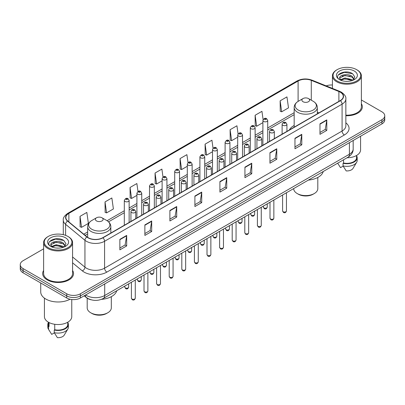 <?xml version="1.0" encoding="UTF-8"?>
<svg xmlns="http://www.w3.org/2000/svg" width="405" height="405" viewBox="0 0 405 405"><rect width="100%" height="100%" fill="white"/><g stroke="black" fill="none" stroke-linecap="round" stroke-linejoin="round"><path stroke-width="0.61" d="M294.167 125.474A17.045 9.841 0 0 0 289.367 129.97M91.186 299.816A9.649 5.569 180 0 1 86.584 297.776L84.184 295.797M43.624 248.842L23.075 260.709A9.649 5.569 0 0 0 20.25 264.647L20.25 268.849A9.649 5.569 0 0 0 23.075 272.788L66.739 297.994A9.649 5.569 0 0 0 80.382 297.994L381.925 123.9A9.649 5.569 0 0 0 384.75 119.961L384.75 117.86A9.649 5.569 0 0 1 381.925 121.799A9.649 5.569 0 0 0 384.75 117.86L384.75 115.759A9.649 5.569 0 0 0 381.925 111.82L361.376 99.959M20.25 264.647A9.649 5.569 0 0 0 23.075 268.586L66.739 293.792A9.649 5.569 0 0 0 80.382 293.792L80.382 295.893L381.925 121.799L80.382 295.893A9.649 5.569 0 0 1 66.739 295.893A9.649 5.569 0 0 0 80.382 295.893L80.382 297.994M23.075 268.586L23.075 270.687L66.739 295.893L23.075 270.687A9.649 5.569 0 0 1 20.25 266.748A9.649 5.569 0 0 0 23.075 270.687L23.075 272.788M43.624 270.474A15.436 8.91 0 0 0 42.662 273.572A15.436 8.91 0 0 0 47.182 279.875A15.436 8.91 0 0 0 64.005 281.809A15.436 8.91 0 0 0 73.533 273.572A15.436 8.91 0 0 0 72.571 270.474A15.436 8.91 0 0 1 73.533 273.572A15.436 8.91 0 0 1 64.005 281.809A15.436 8.91 0 0 1 47.182 279.875A15.436 8.91 0 0 1 42.662 273.572A15.436 8.91 0 0 1 43.624 270.474M340.261 92.183A10.292 5.943 180 0 1 343.278 96.38A10.292 5.943 180 0 1 340.261 100.582L102.759 237.705A10.292 5.943 180 0 1 87.05 236.91L67.721 220.973A10.292 5.943 180 0 1 65.863 217.566A10.292 5.943 180 0 1 68.875 213.364L298.1 81.02A10.292 5.943 180 0 1 311.283 80.357L338.889 91.515A10.292 5.943 180 0 1 340.261 92.183M340.443 92.077A10.55 6.09 0 0 0 339.036 91.393L311.43 80.236A10.55 6.09 0 0 0 297.923 80.914L68.693 213.258A10.55 6.09 0 0 0 67.514 221.059L86.842 236.996A10.55 6.09 0 0 0 102.941 237.811L340.443 100.688A10.55 6.09 0 0 0 340.443 92.077M119.86 239.36L119.86 249.865L126.684 245.926L126.684 235.421L119.86 239.36M119.86 248.002L125.115 244.964L126.654 235.771A2.572 1.483 -120 0 0 126.684 235.421M125.069 244.995L126.684 245.926M144.874 224.917L144.874 235.421L151.698 231.483L151.698 220.978L144.874 224.917M144.874 233.558L150.128 230.526L151.667 221.327A2.572 1.483 -120 0 0 151.698 220.978M150.083 230.551L151.698 231.483M169.887 210.473L169.887 220.978L176.712 217.04L176.712 206.535L169.887 210.473M169.887 219.115L175.142 216.083L176.686 206.884A2.572 1.483 -120 0 0 176.712 206.535M175.097 216.108L176.712 217.04M194.906 196.035L194.906 206.535L201.725 202.596L201.725 192.097L194.906 196.035M194.906 204.672L200.161 201.639L201.7 192.446A2.572 1.483 -120 0 0 201.725 192.097M200.11 201.665L201.725 202.596M319.98 123.824L319.98 134.328L326.8 130.39L326.8 119.885L319.98 123.824M319.98 132.46L325.235 129.428L326.774 120.234A2.572 1.483 -120 0 0 326.8 119.885M325.185 129.458L326.8 130.39M294.962 138.267L294.962 148.767L301.786 144.828L301.786 134.328L294.962 138.267M294.962 146.904L300.216 143.871L301.76 134.673A2.572 1.483 -120 0 0 301.786 134.328M300.171 143.897L301.786 144.828M269.948 152.705L269.948 163.21L276.772 159.271L276.772 148.767L269.948 152.705M269.948 161.347L275.203 158.315L276.742 149.116A2.572 1.483 -120 0 0 276.772 148.767M275.157 158.34L276.772 159.271M244.934 167.149L244.934 177.653L251.758 173.715L251.758 163.21L244.934 167.149M244.934 175.79L250.189 172.758L251.728 163.559A2.572 1.483 -120 0 0 251.758 163.21M250.143 172.783L251.758 173.715M219.92 181.592L219.92 192.097L226.739 188.158L226.739 177.653L219.92 181.592M219.92 190.234L225.175 187.196L226.714 178.003A2.572 1.483 -120 0 0 226.739 177.653M225.129 187.226L226.739 188.158M345.85 115.724A15.436 8.91 0 0 0 362.338 106.834A15.436 8.91 0 0 0 361.376 103.731A15.436 8.91 0 0 1 362.338 106.834A15.436 8.91 0 0 1 345.85 115.724M80.382 293.792L381.925 119.698A9.649 5.569 0 0 0 384.75 115.759M332.429 85.015A9.649 5.569 0 0 0 326.182 85.885M137.983 191.459L136.87 183.536L130.051 187.474L130.157 197.913M105.032 201.918L106.576 212.888L113.395 208.95L111.856 197.974L105.032 201.918L105.143 212.357M80.018 216.356L81.557 227.332L88.381 223.393L86.842 212.417L80.018 216.356L80.129 226.8M213.04 148.23L211.916 140.206L205.092 144.145L205.203 154.589M238.069 133.888L236.93 125.768L230.106 129.706L230.217 140.145M263.103 119.602L261.944 111.324L255.12 115.263L255.231 125.702M280.139 100.82L281.677 111.795L288.497 107.857L286.958 96.881L280.139 100.82L280.245 111.259M162.997 177.025L161.884 169.093L155.064 173.031L155.171 183.47M188.016 162.613L186.897 154.649L180.078 158.588L180.19 169.027M180.078 158.588L181.617 169.563L187.307 166.278M181.617 169.563L180.078 168.986M205.092 144.145L206.631 155.12L212.503 151.733M206.631 155.12L205.092 154.548M230.106 129.706L231.645 140.677L237.7 137.184M231.645 140.677L230.106 140.105M255.12 115.263L256.664 126.239L262.896 122.639M256.664 126.239L255.12 125.661M281.677 111.795L280.139 111.218M155.064 173.031L156.603 184.007L162.111 180.827M156.603 184.007L155.064 183.43M130.051 187.474L131.59 198.45L136.915 195.372M131.59 198.45L130.051 197.873M106.576 212.888L105.032 212.316M81.557 227.332L80.018 226.754M337.127 80.97A13.831 7.984 0 0 0 356.683 80.97A13.831 7.984 0 0 0 356.683 69.675L357.139 69.938A14.474 8.353 0 0 1 361.376 75.846A14.474 8.353 0 0 1 352.441 83.567A14.474 8.353 0 0 1 336.671 81.754A14.474 8.353 0 0 1 332.429 75.846A14.474 8.353 0 0 1 336.671 69.938L337.127 69.675A13.831 7.984 0 0 0 337.127 80.97M345.85 115.167A14.474 8.353 0 0 0 361.376 106.834L361.376 75.846M347.009 157.788A13.669 7.892 0 0 0 360.572 149.896L360.572 136.232M345.146 81.294L347.596 81.364M340.342 79.755L345.019 77.968L352.046 79.608L352.897 80.291M340.772 80.2L345.019 78.803L352.198 80.549M339.633 77.993L340.838 80.261M339.648 78.216C338.863 74.981 347.738 73.057 352.046 76.272L354.132 79.157M339.679 78.418L339.881 77.876L345.019 75.467L352.046 77.107L353.97 79.375M353.145 80.19L354.785 76.965L352.709 73.832C345.349 68.541 332.277 75.512 339.825 79.785L340.2 80.013M354.319 71.042A10.484 6.055 0 0 0 339.486 71.042A10.484 6.055 0 0 0 339.486 79.603A10.484 6.055 0 0 0 354.319 79.603A10.484 6.055 0 0 0 354.319 71.042M337.679 163.174L340.509 167.64L343.162 166.106M340.995 80.474L339.663 78.337M343.546 159.788L343.546 162.997A9.649 5.569 0 0 0 356.552 157.778L356.552 155.49M357.139 69.938L356.683 69.675A13.831 7.984 0 0 0 337.127 69.675M343.546 162.997L343.045 163.286L343.045 165.908L346.194 170.92A6.434 3.716 0 0 0 352.983 168.44L356.633 162.339A10.292 5.943 0 0 0 357.195 160.4L357.195 157.778A10.292 5.943 0 0 0 356.552 155.707M343.045 165.908A10.292 5.943 0 0 0 356.633 162.339M343.045 163.286A10.292 5.943 0 0 0 357.195 157.778M338.291 74.884L344.447 72.358L352.568 73.735M342.139 76.11L344.447 75.689L350.244 76.191M342.139 79.446L344.447 79.026L350.244 79.522M293.681 188.578L293.681 188.629A12.059 6.961 0 0 0 297.214 193.555L298.353 194.208A10.454 6.034 0 0 0 313.136 194.208L314.27 193.555A12.059 6.961 0 0 0 317.803 188.629L317.803 177.456M298.353 194.208L297.214 193.555A12.059 6.961 0 0 0 314.27 193.555M303.016 101.711A3.858 2.228 0 0 0 308.473 101.711A3.858 2.228 0 0 0 308.473 98.562L313.262 101.326A10.636 6.141 0 0 1 313.262 110.013A10.636 6.141 0 0 1 298.222 110.013A10.636 6.141 0 0 1 298.222 101.326C295.604 102.885 294.253 104.951 294.167 107.528A11.578 6.682 0 0 0 297.559 112.256A11.578 6.682 0 0 0 310.174 113.704A11.578 6.682 0 0 0 317.323 107.528C317.236 104.951 315.885 102.885 313.262 101.326L308.473 98.562A3.858 2.228 0 0 0 303.016 98.562A3.858 2.228 0 0 0 303.016 101.711M308.397 180.083A17.688 10.211 0 0 0 323.231 171.517M87.197 298.232L87.197 307.841A12.059 6.961 0 0 0 90.73 312.766L91.864 313.424A10.454 6.034 0 0 0 106.647 313.424L107.786 312.766A12.059 6.961 0 0 0 111.319 307.841L111.319 296.668M91.864 313.424L90.73 312.766A12.059 6.961 0 0 0 107.786 312.766M96.527 220.927A3.858 2.228 0 0 0 101.984 220.927A3.858 2.228 0 0 0 101.984 217.774L106.778 220.543A10.636 6.141 0 0 1 106.778 229.225A10.636 6.141 0 0 1 91.738 229.225A10.636 6.141 0 0 1 91.738 220.543C89.115 222.097 87.764 224.162 87.677 226.739A11.578 6.682 0 0 0 91.069 231.468A11.578 6.682 0 0 0 103.69 232.915A11.578 6.682 0 0 0 110.833 226.739C110.747 224.162 109.396 222.097 106.778 220.543L101.984 217.774A3.858 2.228 0 0 0 96.527 217.774A3.858 2.228 0 0 0 96.527 220.927M101.539 299.325A17.688 10.211 0 0 0 116.746 290.729M48.316 247.708A13.831 7.984 0 0 0 67.873 247.708A13.831 7.984 0 0 0 67.873 236.419L68.329 236.682A14.474 8.353 0 0 1 72.571 242.59A14.474 8.353 0 0 1 63.636 250.31A14.474 8.353 0 0 1 47.861 248.498A14.474 8.353 0 0 1 43.624 242.59A14.474 8.353 0 0 1 47.861 236.682L48.316 236.419A13.831 7.984 0 0 0 48.316 247.708M43.624 242.59L43.624 273.572A14.474 8.353 0 0 0 47.861 279.485A14.474 8.353 0 0 0 63.636 281.293A14.474 8.353 0 0 0 72.571 273.572L72.571 242.59M40.728 282.979L40.728 291.954A17.364 10.029 0 0 0 45.816 299.047A17.364 10.029 0 0 0 70.03 299.239M44.428 298.141L44.428 316.639A13.669 7.892 0 0 0 48.433 322.218A13.669 7.892 0 0 0 63.327 323.929A13.669 7.892 0 0 0 71.766 316.639L71.766 299.528M56.341 248.032L58.791 248.103M51.531 246.493L56.214 244.706L63.236 246.351L64.086 247.035M51.962 246.944L56.214 245.541L63.393 247.288M50.828 244.731L52.027 246.999M50.843 244.959C50.058 241.719 58.933 239.8 63.236 243.015L65.326 245.901M50.873 245.157L51.076 244.62L56.214 242.205L63.236 243.85L65.159 246.119M64.334 246.928L65.98 243.704L63.899 240.575C56.543 235.285 43.467 242.256 51.02 246.529L51.394 246.756M65.514 237.786A10.484 6.055 0 0 0 50.681 237.786A10.484 6.055 0 0 0 50.681 246.346A10.484 6.055 0 0 0 65.514 246.346A10.484 6.055 0 0 0 65.514 237.786M48.448 322.228L48.448 324.516A9.649 5.569 0 0 0 49.051 326.455L49.051 322.557M48.448 322.451A10.292 5.943 0 0 0 47.805 324.516L47.805 327.144A10.292 5.943 0 0 0 48.367 329.083A10.292 5.943 0 0 0 48.554 329.371L51.703 334.378L54.356 332.849M48.554 329.371L48.554 326.744L49.051 326.455M47.805 324.516A10.292 5.943 0 0 0 48.554 326.744M52.189 247.217L50.858 245.076M54.736 324.289L54.736 329.741A9.649 5.569 0 0 0 67.746 324.516L67.746 322.228M68.329 236.682L67.873 236.419A13.831 7.984 0 0 0 48.316 236.419M54.736 329.741L54.24 330.024L54.24 332.652L57.389 337.659A6.434 3.716 0 0 0 64.177 335.183L67.822 329.083A10.292 5.943 0 0 0 68.389 327.144L68.389 324.516A10.292 5.943 0 0 0 67.746 322.451M54.24 332.652A10.292 5.943 0 0 0 67.822 329.083M54.24 330.024A10.292 5.943 0 0 0 68.389 324.516M49.486 241.623L55.642 239.097L63.757 240.479M53.333 242.853L55.642 242.433L61.438 242.929M53.333 246.189L55.642 245.769L61.438 246.265M85.657 294.951A12.864 7.427 0 0 0 86.523 295.503A12.864 7.427 0 0 0 104.713 295.503L349.404 154.229A12.864 7.427 0 0 0 353.175 148.979C353.266 152.169 351.565 154.902 348.072 157.175L103.381 298.445A6.434 3.716 60 0 0 104.713 295.503L104.713 283.945M349.404 142.676L349.404 154.229A6.434 3.716 60 0 1 348.072 157.175M85.136 295.25A6.434 4.303 129.5 0 0 86.26 297.341L84.306 295.731M381.925 123.9L381.925 119.698M66.739 297.994L66.739 293.792M345.85 122.847A16.079 9.285 180 0 1 344.356 134.981L106.854 272.104A3.215 1.858 60 0 1 104.576 268.166L342.083 131.043A12.864 7.427 0 0 0 345.85 125.793L345.85 98.901A12.864 7.427 180 0 1 342.083 104.156A3.215 1.858 -120 0 0 340.443 100.688M106.854 272.104A16.079 9.285 180 0 1 84.113 272.104A16.079 9.285 180 0 1 82.311 270.864L72.571 262.835M86.842 236.996A3.215 2.152 129.5 0 0 84.944 240.286L84.944 267.173A12.864 7.427 0 0 0 86.386 268.166A12.864 7.427 0 0 0 104.576 268.166L104.576 241.279A12.864 7.427 180 0 1 84.944 240.286L65.615 224.345A12.864 7.427 180 0 1 63.286 220.087L63.286 234.662M345.85 98.901C346.28 96.896 344.802 94.654 341.415 92.178L339.724 91.358A3.215 1.509 112 0 0 339.036 91.393M339.724 91.358L312.118 80.2C306.793 78.312 301.735 78.585 296.951 81.02A3.215 1.858 60 0 1 297.923 80.914M68.693 213.258A3.215 1.858 -120 0 0 67.721 213.364C64.385 215.764 62.907 218.001 63.286 220.087M67.514 221.059A3.215 2.152 129.5 0 0 65.615 224.345L65.615 235.361M312.118 80.2A3.215 1.509 112 0 0 311.43 80.236M102.941 237.811A3.215 1.858 60 0 1 104.576 241.279L342.083 104.156L342.083 131.043A3.215 1.858 60 0 0 344.356 134.981M72.571 256.967L84.944 267.173A3.215 2.152 -50.5 0 1 82.311 270.864M68.875 213.364L68.875 221.925M338.889 91.515L338.889 101.377M311.283 80.357L311.283 100.187M318.973 112.873L317.323 112.205M298.1 81.02L298.1 101.397M294.167 112.701L267.72 127.97M262.896 130.754L255.125 135.245M250.3 138.029L242.524 142.519M237.7 145.304L229.929 149.789M225.104 152.579L217.328 157.064M212.503 159.848L204.733 164.339M199.908 167.123L192.132 171.614M187.307 174.398L179.531 178.883M174.707 181.673L166.936 186.158M162.111 188.943L154.335 193.433M149.511 196.217L141.74 200.708M136.915 203.492L129.139 207.983M124.315 210.767L107.077 220.72M87.677 231.918L83.749 234.186M219.92 181.926L226.714 178.003M244.934 167.483L251.728 163.559M269.948 153.039L276.742 149.116M294.962 138.596L301.76 134.673M319.98 124.158L326.774 120.234M194.906 196.364L201.7 192.446M169.887 210.808L176.686 206.884M144.874 225.251L151.667 221.327M119.86 239.694L126.654 235.771M286.457 210.934C285.819 212.671 284.831 213.182 283.495 212.458L282.594 210.934A1.929 1.114 0 0 0 283.161 211.724A1.929 1.114 0 0 0 285.262 211.967A1.929 1.114 0 0 0 286.457 210.934L286.457 192.75M282.822 125.266A2.41 1.392 180 0 1 282.113 124.284C282.731 122.305 283.991 121.728 285.9 122.563L286.937 124.284A2.41 1.392 180 0 1 285.449 125.57A2.41 1.392 180 0 1 282.822 125.266M285.095 122.639A0.805 0.466 0 0 0 283.956 122.639A0.805 0.466 0 0 0 283.956 123.297A0.805 0.466 0 0 0 285.095 123.297A0.805 0.466 0 0 0 285.095 122.639M273.856 218.209C273.223 219.945 272.236 220.452 270.894 219.733L269.998 218.209A1.929 1.114 0 0 0 270.565 218.999A1.929 1.114 0 0 0 272.666 219.237A1.929 1.114 0 0 0 273.856 218.209L273.856 200.024M270.221 132.541A2.41 1.392 180 0 1 269.517 131.554C270.13 129.575 271.396 129.003 273.299 129.833L274.337 131.554A2.41 1.392 180 0 1 272.849 132.84A2.41 1.392 180 0 1 270.221 132.541M272.494 129.914A0.805 0.466 0 0 0 271.36 129.914A0.805 0.466 0 0 0 271.36 130.572A0.805 0.466 0 0 0 272.494 130.572A0.805 0.466 0 0 0 272.494 129.914M261.26 225.484C260.623 227.22 259.635 227.726 258.299 227.008L257.398 225.484A1.929 1.114 0 0 0 257.965 226.273A1.929 1.114 0 0 0 260.066 226.511A1.929 1.114 0 0 0 261.26 225.484L261.26 207.294M257.626 139.816A2.41 1.392 180 0 1 256.917 138.829C257.534 136.849 258.795 136.277 260.704 137.108L261.741 138.829A2.41 1.392 180 0 1 260.253 140.115A2.41 1.392 180 0 1 257.626 139.816M259.899 137.189A0.805 0.466 0 0 0 258.76 137.189A0.805 0.466 0 0 0 258.76 137.847A0.805 0.466 0 0 0 259.899 137.847A0.805 0.466 0 0 0 259.899 137.189M248.66 232.759C248.027 234.49 247.04 235.001 245.698 234.282L244.802 232.759A1.929 1.114 0 0 0 245.364 233.543A1.929 1.114 0 0 0 247.47 233.786A1.929 1.114 0 0 0 248.66 232.759L248.66 214.569M245.025 147.086A2.41 1.392 180 0 1 244.316 146.104C244.934 144.124 246.194 143.552 248.103 144.382L249.141 146.104A2.41 1.392 180 0 1 247.652 147.39A2.41 1.392 180 0 1 245.025 147.086M247.298 144.464A0.805 0.466 0 0 0 246.164 144.464A0.805 0.466 0 0 0 246.164 145.117A0.805 0.466 0 0 0 247.298 145.117A0.805 0.466 0 0 0 247.298 144.464M236.064 240.028C235.427 241.765 234.439 242.276 233.103 241.552L232.202 240.028A1.929 1.114 0 0 0 232.769 240.818A1.929 1.114 0 0 0 234.87 241.061A1.929 1.114 0 0 0 236.064 240.028L236.064 221.844M232.424 154.361A2.41 1.392 180 0 1 231.721 153.379C232.338 151.399 233.599 150.822 235.502 151.657L236.545 153.379A2.41 1.392 180 0 1 235.057 154.664A2.41 1.392 180 0 1 232.424 154.361M234.703 151.733A0.805 0.466 0 0 0 233.564 151.733A0.805 0.466 0 0 0 233.564 152.391A0.805 0.466 0 0 0 234.703 152.391A0.805 0.466 0 0 0 234.703 151.733M223.464 247.303C222.826 249.04 221.839 249.546 220.502 248.827L219.606 247.303A1.929 1.114 0 0 0 220.168 248.093A1.929 1.114 0 0 0 222.274 248.331A1.929 1.114 0 0 0 223.464 247.303L223.464 229.119M219.829 161.635A2.41 1.392 180 0 1 219.12 160.648C219.738 158.669 220.998 158.097 222.907 158.927L223.945 160.648A2.41 1.392 180 0 1 222.456 161.934A2.41 1.392 180 0 1 219.829 161.635M222.102 159.008A0.805 0.466 0 0 0 220.963 159.008A0.805 0.466 0 0 0 220.963 159.666A0.805 0.466 0 0 0 222.102 159.666A0.805 0.466 0 0 0 222.102 159.008M210.863 254.578C210.23 256.314 209.243 256.821 207.902 256.102L207.006 254.578A1.929 1.114 0 0 0 207.573 255.368A1.929 1.114 0 0 0 209.674 255.606A1.929 1.114 0 0 0 210.863 254.578L210.863 236.393M207.228 168.91A2.41 1.392 180 0 1 206.525 167.923C207.142 165.944 208.403 165.372 210.306 166.202L211.349 167.923A2.41 1.392 180 0 1 209.861 169.209A2.41 1.392 180 0 1 207.228 168.91M209.506 166.283A0.805 0.466 0 0 0 208.367 166.283A0.805 0.466 0 0 0 208.367 166.941A0.805 0.466 0 0 0 209.506 166.941A0.805 0.466 0 0 0 209.506 166.283M198.268 261.853C197.63 263.589 196.643 264.095 195.306 263.377L194.41 261.853A1.929 1.114 0 0 0 194.972 262.637A1.929 1.114 0 0 0 197.078 262.88A1.929 1.114 0 0 0 198.268 261.853L198.268 243.663M194.633 176.18A2.41 1.392 180 0 1 193.924 175.198C194.542 173.219 195.802 172.646 197.711 173.477L198.749 175.198A2.41 1.392 180 0 1 197.26 176.484A2.41 1.392 180 0 1 194.633 176.18M196.906 173.558A0.805 0.466 0 0 0 195.767 173.558A0.805 0.466 0 0 0 195.767 174.211A0.805 0.466 0 0 0 196.906 174.211A0.805 0.466 0 0 0 196.906 173.558M185.667 269.123C185.034 270.859 184.047 271.37 182.706 270.646L181.81 269.123A1.929 1.114 0 0 0 182.377 269.912A1.929 1.114 0 0 0 184.477 270.155A1.929 1.114 0 0 0 185.667 269.123L185.667 250.938M182.032 183.455A2.41 1.392 180 0 1 181.329 182.473C181.941 180.493 183.207 179.916 185.11 180.751L186.153 182.473A2.41 1.392 180 0 1 184.66 183.759A2.41 1.392 180 0 1 182.032 183.455M184.305 180.827A0.805 0.466 0 0 0 183.171 180.827A0.805 0.466 0 0 0 183.171 181.486A0.805 0.466 0 0 0 184.305 181.486A0.805 0.466 0 0 0 184.305 180.827M173.072 276.397C172.434 278.134 171.447 278.64 170.11 277.921L169.209 276.397A1.929 1.114 0 0 0 169.776 277.187A1.929 1.114 0 0 0 171.877 277.43A1.929 1.114 0 0 0 173.072 276.397L173.072 258.213M169.437 190.73A2.41 1.392 180 0 1 168.728 189.743C169.346 187.763 170.606 187.191 172.515 188.021L173.553 189.743A2.41 1.392 180 0 1 172.064 191.028A2.41 1.392 180 0 1 169.437 190.73M171.71 188.102A0.805 0.466 0 0 0 170.571 188.102A0.805 0.466 0 0 0 170.571 188.76A0.805 0.466 0 0 0 171.71 188.76A0.805 0.466 0 0 0 171.71 188.102M160.471 283.672C159.838 285.409 158.851 285.915 157.51 285.196L156.613 283.672A1.929 1.114 0 0 0 157.175 284.462A1.929 1.114 0 0 0 159.281 284.7A1.929 1.114 0 0 0 160.471 283.672L160.471 265.488M156.836 198.005A2.41 1.392 180 0 1 156.133 197.017C156.745 195.038 158.006 194.466 159.914 195.296L160.952 197.017A2.41 1.392 180 0 1 159.464 198.303A2.41 1.392 180 0 1 156.836 198.005M159.109 195.377A0.805 0.466 0 0 0 157.975 195.377A0.805 0.466 0 0 0 157.975 196.035A0.805 0.466 0 0 0 159.109 196.035A0.805 0.466 0 0 0 159.109 195.377M147.876 290.947C147.238 292.683 146.251 293.19 144.914 292.471L144.013 290.947A1.929 1.114 0 0 0 144.58 291.732A1.929 1.114 0 0 0 146.681 291.975A1.929 1.114 0 0 0 147.876 290.947L147.876 272.757M144.241 205.274A2.41 1.392 180 0 1 143.532 204.292C144.15 202.313 145.41 201.741 147.319 202.571L148.357 204.292A2.41 1.392 180 0 1 146.868 205.578A2.41 1.392 180 0 1 144.241 205.274M146.514 202.652A0.805 0.466 0 0 0 145.375 202.652A0.805 0.466 0 0 0 145.375 203.305A0.805 0.466 0 0 0 146.514 203.305A0.805 0.466 0 0 0 146.514 202.652M135.275 298.217C134.642 299.953 133.655 300.464 132.314 299.746L131.417 298.217A1.929 1.114 0 0 0 131.979 299.006A1.929 1.114 0 0 0 134.085 299.249A1.929 1.114 0 0 0 135.275 298.217L135.275 280.032M131.64 212.549A2.41 1.392 180 0 1 130.931 211.567C131.549 209.587 132.81 209.01 134.718 209.846L135.756 211.567A2.41 1.392 180 0 1 134.268 212.853A2.41 1.392 180 0 1 131.64 212.549M133.913 209.922A0.805 0.466 0 0 0 132.779 209.922A0.805 0.466 0 0 0 132.779 210.58A0.805 0.466 0 0 0 133.913 210.58A0.805 0.466 0 0 0 133.913 209.922M263.944 207.902A1.929 1.114 0 0 0 266.05 208.145A1.929 1.114 0 0 0 267.239 207.117C266.606 208.853 265.619 209.36 264.278 208.641L263.382 207.117A1.929 1.114 0 0 0 263.944 207.902M267.72 142.464L267.72 120.462A2.41 1.392 180 0 1 266.232 121.748A2.41 1.392 180 0 1 263.604 121.444A2.41 1.392 180 0 1 262.896 120.462L262.896 145.248M264.743 119.475A0.805 0.466 0 0 0 265.877 119.475A0.805 0.466 0 0 0 265.877 118.822A0.805 0.466 0 0 0 264.743 118.822A0.805 0.466 0 0 0 264.743 119.475M251.348 215.177A1.929 1.114 0 0 0 253.449 215.419A1.929 1.114 0 0 0 254.639 214.387C254.006 216.123 253.019 216.635 251.682 215.911L250.781 214.387A1.929 1.114 0 0 0 251.348 215.177M255.125 149.739L255.125 127.737A2.41 1.392 180 0 1 253.636 129.023A2.41 1.392 180 0 1 251.004 128.719A2.41 1.392 180 0 1 250.3 127.737L250.3 152.523M252.143 126.75A0.805 0.466 0 0 0 253.282 126.75A0.805 0.466 0 0 0 253.282 126.092A0.805 0.466 0 0 0 252.143 126.092A0.805 0.466 0 0 0 252.143 126.75M238.748 222.451A1.929 1.114 0 0 0 240.853 222.694A1.929 1.114 0 0 0 242.043 221.662C241.405 223.398 240.418 223.904 239.082 223.185L238.186 221.662A1.929 1.114 0 0 0 238.748 222.451M242.524 157.013L242.524 135.007A2.41 1.392 180 0 1 241.036 136.293A2.41 1.392 180 0 1 238.408 135.994A2.41 1.392 180 0 1 237.7 135.007L237.7 159.798M239.542 134.025A0.805 0.466 0 0 0 240.681 134.025A0.805 0.466 0 0 0 240.681 133.367A0.805 0.466 0 0 0 239.542 133.367A0.805 0.466 0 0 0 239.542 134.025M226.152 229.726A1.929 1.114 0 0 0 228.253 229.964A1.929 1.114 0 0 0 229.443 228.936C228.81 230.673 227.823 231.179 226.481 230.46L225.585 228.936A1.929 1.114 0 0 0 226.152 229.726M229.929 164.288L229.929 142.282A2.41 1.392 180 0 1 228.44 143.567A2.41 1.392 180 0 1 225.808 143.269A2.41 1.392 180 0 1 225.104 142.282L225.104 167.073M226.947 141.299A0.805 0.466 0 0 0 228.081 141.299A0.805 0.466 0 0 0 228.081 140.641A0.805 0.466 0 0 0 226.947 140.641A0.805 0.466 0 0 0 226.947 141.299M213.551 236.996A1.929 1.114 0 0 0 215.652 237.239A1.929 1.114 0 0 0 216.847 236.211C216.209 237.948 215.222 238.454 213.886 237.735L212.984 236.211A1.929 1.114 0 0 0 213.551 236.996M217.328 171.558L217.328 149.556A2.41 1.392 180 0 1 215.84 150.842A2.41 1.392 180 0 1 213.212 150.538A2.41 1.392 180 0 1 212.503 149.556L212.503 174.342M214.346 148.569A0.805 0.466 0 0 0 215.485 148.569A0.805 0.466 0 0 0 215.485 147.916A0.805 0.466 0 0 0 214.346 147.916A0.805 0.466 0 0 0 214.346 148.569M200.956 244.271A1.929 1.114 0 0 0 203.057 244.514A1.929 1.114 0 0 0 204.247 243.481C203.614 245.217 202.627 245.729 201.285 245.01L200.389 243.481A1.929 1.114 0 0 0 200.956 244.271M204.733 178.833L204.733 156.831A2.41 1.392 180 0 1 203.239 158.117A2.41 1.392 180 0 1 200.612 157.813A2.41 1.392 180 0 1 199.908 156.831L199.908 181.617M201.751 155.844A0.805 0.466 0 0 0 202.885 155.844A0.805 0.466 0 0 0 202.885 155.186A0.805 0.466 0 0 0 201.751 155.186A0.805 0.466 0 0 0 201.751 155.844M188.355 251.545A1.929 1.114 0 0 0 190.456 251.788A1.929 1.114 0 0 0 191.651 250.756C191.013 252.492 190.026 252.998 188.69 252.28L187.788 250.756A1.929 1.114 0 0 0 188.355 251.545M192.132 186.108L192.132 164.101A2.41 1.392 180 0 1 190.644 165.392A2.41 1.392 180 0 1 188.016 165.088A2.41 1.392 180 0 1 187.307 164.101L187.307 188.892M189.15 163.119A0.805 0.466 0 0 0 190.289 163.119A0.805 0.466 0 0 0 190.289 162.461A0.805 0.466 0 0 0 189.15 162.461A0.805 0.466 0 0 0 189.15 163.119M175.755 258.82A1.929 1.114 0 0 0 177.861 259.058A1.929 1.114 0 0 0 179.05 258.031C178.418 259.767 177.43 260.273 176.089 259.554L175.193 258.031A1.929 1.114 0 0 0 175.755 258.82M179.531 193.382L179.531 171.376A2.41 1.392 180 0 1 178.043 172.662A2.41 1.392 180 0 1 175.416 172.363A2.41 1.392 180 0 1 174.707 171.376L174.707 196.167M176.555 170.394A0.805 0.466 0 0 0 177.689 170.394A0.805 0.466 0 0 0 177.689 169.735A0.805 0.466 0 0 0 176.555 169.735A0.805 0.466 0 0 0 176.555 170.394M163.159 266.09A1.929 1.114 0 0 0 165.26 266.333A1.929 1.114 0 0 0 166.455 265.305C165.817 267.042 164.83 267.548 163.493 266.829L162.592 265.305A1.929 1.114 0 0 0 163.159 266.09M166.936 200.652L166.936 178.651A2.41 1.392 180 0 1 165.448 179.936A2.41 1.392 180 0 1 162.815 179.633A2.41 1.392 180 0 1 162.111 178.651L162.111 203.437M163.954 177.663A0.805 0.466 0 0 0 165.093 177.663A0.805 0.466 0 0 0 165.093 177.01A0.805 0.466 0 0 0 163.954 177.01A0.805 0.466 0 0 0 163.954 177.663M150.559 273.365A1.929 1.114 0 0 0 152.665 273.608A1.929 1.114 0 0 0 153.854 272.58C153.217 274.312 152.229 274.823 150.893 274.104L149.997 272.58A1.929 1.114 0 0 0 150.559 273.365M154.335 207.927L154.335 185.925A2.41 1.392 180 0 1 152.847 187.211A2.41 1.392 180 0 1 150.22 186.907A2.41 1.392 180 0 1 149.511 185.925L149.511 210.711M151.359 184.938A0.805 0.466 0 0 0 152.493 184.938A0.805 0.466 0 0 0 152.493 184.28A0.805 0.466 0 0 0 151.359 184.28A0.805 0.466 0 0 0 151.359 184.938M137.963 280.64A1.929 1.114 0 0 0 140.064 280.883A1.929 1.114 0 0 0 141.254 279.85C140.621 281.586 139.634 282.093 138.297 281.374L137.396 279.85A1.929 1.114 0 0 0 137.963 280.64M141.74 215.202L141.74 193.195A2.41 1.392 180 0 1 140.251 194.486A2.41 1.392 180 0 1 137.619 194.182A2.41 1.392 180 0 1 136.915 193.195L136.915 217.986M138.758 192.213A0.805 0.466 0 0 0 139.897 192.213A0.805 0.466 0 0 0 139.897 191.555A0.805 0.466 0 0 0 138.758 191.555A0.805 0.466 0 0 0 138.758 192.213M125.363 287.914A1.929 1.114 0 0 0 127.469 288.152A1.929 1.114 0 0 0 128.658 287.125C128.02 288.861 127.033 289.367 125.697 288.649L124.801 287.125A1.929 1.114 0 0 0 125.363 287.914M129.139 222.477L129.139 200.47A2.41 1.392 180 0 1 127.651 201.756A2.41 1.392 180 0 1 125.023 201.457A2.41 1.392 180 0 1 124.315 200.47L124.315 225.261M126.157 199.488A0.805 0.466 0 0 0 127.297 199.488A0.805 0.466 0 0 0 127.297 198.83A0.805 0.466 0 0 0 126.157 198.83A0.805 0.466 0 0 0 126.157 199.488M103.381 298.445C98.207 301.047 93.028 301.047 87.855 298.445L86.26 297.341M353.175 148.979L353.175 140.5M296.951 81.02L67.721 213.364M294.167 114.661L267.72 129.929M262.896 132.713L255.125 137.204M250.3 139.988L242.524 144.474M237.7 147.263L229.929 151.748M225.104 154.533L217.328 159.023M212.503 161.808L204.733 166.298M199.908 169.082L192.132 173.568M187.307 176.357L179.531 180.843M174.707 183.627L166.936 188.117M162.111 190.902L154.335 195.392M149.511 198.177L141.74 202.662M136.915 205.451L129.139 209.937M124.315 212.721L108.54 221.829M87.677 233.877L85.146 235.34M338.221 164.086L337.674 163.18M332.429 88.411L332.429 75.846M317.323 113.83L317.323 107.528M294.167 127.2L294.167 107.528M303.016 98.562L298.222 101.326M110.833 233.042L110.833 226.739M87.677 237.376L87.677 226.739M96.527 217.774L91.738 220.543M49.415 330.829L48.367 329.083M282.594 210.934L282.594 194.977M282.113 134.156L282.113 124.284M286.937 131.372L286.937 124.284M269.998 218.209L269.998 202.252M269.517 141.431L269.517 131.554M274.337 138.647L274.337 131.554M257.398 225.484L257.398 209.527M256.917 148.701L256.917 138.829M261.741 145.916L261.741 138.829M244.802 232.759L244.802 216.797M244.316 155.976L244.316 146.104M249.141 153.191L249.141 146.104M232.202 240.028L232.202 224.071M231.721 163.25L231.721 153.379M236.545 160.466L236.545 153.379M219.606 247.303L219.606 231.346M219.12 170.525L219.12 160.648M223.945 167.741L223.945 160.648M207.006 254.578L207.006 238.621M206.525 177.795L206.525 167.923M211.349 175.011L211.349 167.923M194.41 261.853L194.41 245.891M193.924 185.07L193.924 175.198M198.749 182.285L198.749 175.198M181.81 269.123L181.81 253.165M181.329 192.345L181.329 182.473M186.153 189.56L186.153 182.473M169.209 276.397L169.209 260.44M168.728 199.619L168.728 189.743M173.553 196.835L173.553 189.743M156.613 283.672L156.613 267.715M156.133 206.894L156.133 197.017M160.952 204.105L160.952 197.017M144.013 290.947L144.013 274.985M143.532 214.164L143.532 204.292M148.357 211.38L148.357 204.292M131.417 298.217L131.417 282.26M130.931 221.439L130.931 211.567M135.756 218.654L135.756 211.567M267.239 207.117L267.239 203.842M267.72 120.462L266.682 118.741C265.285 117.728 264.019 118.306 262.896 120.462M263.382 207.117L263.382 206.074M254.639 214.387L254.639 211.116M255.125 127.737L254.082 126.016C252.685 125.003 251.424 125.575 250.3 127.737M250.781 214.387L250.781 213.344M242.043 221.662L242.043 218.391M242.524 135.007L241.486 133.285C240.084 132.278 238.823 132.85 237.7 135.007M238.186 221.662L238.186 220.619M229.443 228.936L229.443 225.666M229.929 142.282L228.886 140.56C227.488 139.553 226.228 140.125 225.104 142.282M225.585 228.936L225.585 227.893M216.847 236.211L216.847 232.936M217.328 149.556L216.29 147.835C214.888 146.823 213.627 147.4 212.503 149.556M212.984 236.211L212.984 235.168M204.247 243.481L204.247 240.211M204.733 156.831L203.69 155.11C202.292 154.097 201.032 154.669 199.908 156.831M200.389 243.481L200.389 242.438M191.651 250.756L191.651 247.485M192.132 164.101L191.094 162.38C189.692 161.372 188.431 161.944 187.307 164.101M187.788 250.756L187.788 249.713M179.05 258.031L179.05 254.76M179.531 171.376L178.494 169.654C177.096 168.647 175.831 169.219 174.707 171.376M175.193 258.031L175.193 256.988M166.455 265.305L166.455 262.03M166.936 178.651L165.893 176.929C164.496 175.917 163.235 176.494 162.111 178.651M162.592 265.305L162.592 264.262M153.854 272.58L153.854 269.305M154.335 185.925L153.298 184.204C151.9 183.192 150.635 183.769 149.511 185.925M149.997 272.58L149.997 271.532M141.254 279.85L141.254 276.58M141.74 193.195L140.697 191.479C139.3 190.466 138.039 191.038 136.915 193.195M137.396 279.85L137.396 278.807M128.658 287.125L128.658 283.854M129.139 200.47L128.101 198.749C126.699 197.741 125.439 198.313 124.315 200.47M124.801 287.125L124.801 286.082"/></g></svg>
